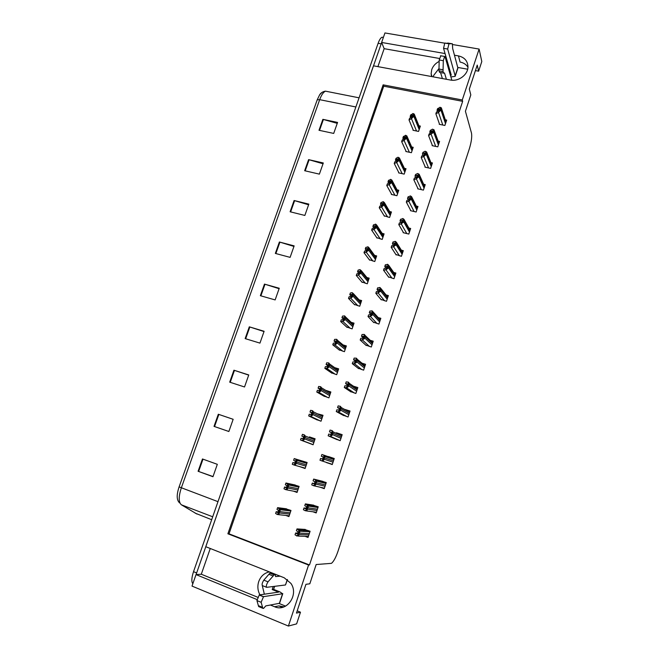 <?xml version="1.0" encoding="UTF-8"?>
<svg xmlns="http://www.w3.org/2000/svg" width="659" height="659" viewBox="0 0 659 659"><rect width="100%" height="100%" fill="white"/><g stroke="black" fill="none" stroke-linecap="round" stroke-linejoin="round"><path stroke-width="0.99" d="M433.26 76.856L433.638 75.456L438.993 68.528M447.683 65.826L448.59 65.859M431.629 76.559L431.126 73.816L431.736 69.59C433.037 66.015 435.508 63.289 439.158 61.411M445.954 59.829L446.868 59.87M269.35 571.888C264.251 573.05 260.709 576.279 258.732 581.576C257.274 586.205 257.685 590.629 259.951 594.838M270.445 605.044L274.556 606.725C286.731 612.475 299.071 594.863 290.932 583.413L284.218 577.778L205.756 546.706L373.48 65.818L450.41 80.027C458.664 81.823 468.244 74.516 467.972 66.6C467.602 60.859 464.43 57.3 458.466 55.908L454.455 55.208M282.382 607.351L278.848 605.909L284.004 606.857M475.427 70.604L478.623 71.18L481.803 61.526L479.109 49.071L462.28 99.987L383.134 84.846L227.882 533.782L308.577 565.018L288.403 626.05L296.624 623.875L300.479 612.186L297.201 610.852M288.403 626.05L192.016 586.09L196.028 574.599L256.919 599.509M479.109 49.071L452.725 44.557M444.644 43.173L384.947 32.95L381.627 42.456L445.056 53.56M377.904 66.633L384.156 48.675L381.627 42.456M210.254 548.494L201.3 574.228L196.028 574.599M300.479 612.186L296.459 613.092L305.949 584.311L309.821 583.8L316.163 564.532L331.444 563.346C333.652 561.567 335.843 557.498 338.034 551.138L469.397 148.621C471.416 141.907 472.116 136.726 471.49 133.069L465.419 111.264L470.806 94.904L469.323 89.105L477.24 65.101L478.623 71.18M457.741 67.432L467.668 69.211M264.35 594.204L262.29 585.612M285.602 606.132L279.07 603.471M462.659 101.338L383.736 86.205L229.019 533.823L309.491 564.961L462.659 101.338L462.28 99.987M309.491 564.961L308.577 565.018M229.019 533.823L227.882 533.782M383.736 86.205L383.134 84.846M373.315 322.127L378.917 324.063L380.836 318.297L378.208 317.556M380.894 299.392L386.479 301.295L388.382 295.57L386.034 294.935M388.406 276.846L393.983 278.708L395.87 273.032L393.736 272.472M395.861 254.473L401.422 256.302L403.3 250.659L401.331 250.165M410.598 210.254L410.458 210.658L416.134 212L417.979 206.456L416.274 206.053M403.259 232.273L403.127 232.668L408.811 234.06L410.664 228.475L408.844 228.03M432.271 145.194L432.123 145.647L437.782 146.842L439.578 141.421L438.144 141.125M425.104 166.711L424.956 167.147L430.624 168.391L432.436 162.93L430.92 162.6M417.88 188.4L417.74 188.82L423.407 190.113L425.236 184.611L423.638 184.248M365.679 345.036L371.289 347.013L373.225 341.197L370.234 340.324M357.985 368.126L363.611 370.152L365.556 364.287L362.03 363.224M350.226 391.413L355.86 393.472L357.829 387.558L353.438 386.199M342.408 414.882L348.051 416.982L350.036 411.018L344.286 409.247M334.525 438.54L340.184 440.682L342.178 434.676L336.444 432.774L336.263 433.317M326.559 462.445L332.243 464.579L334.253 458.516L328.52 456.563L328.182 457.568M320.175 487.223L324.244 488.665L326.271 482.561L320.447 480.773M320.34 481.086L320.035 482.001M312.943 511.771L316.18 512.957L318.223 506.796L312.382 504.975M312.168 505.634L311.839 506.623M305.109 536.344L308.041 537.447L310.101 531.236L304.252 529.366M303.914 530.38L303.568 531.426M439.388 123.843L439.232 124.312L444.883 125.457L446.67 120.078L445.303 119.806M391.471 194.026L391.339 194.421L396.916 195.715L398.761 190.245L397.048 189.85M398.753 172.469L398.613 172.872L404.181 174.116L406.01 168.688L404.395 168.333M405.977 151.076L405.829 151.496L411.397 152.69L413.209 147.303L411.677 146.973M384.139 215.757L389.593 217.478L391.446 211.959L389.626 211.523M376.742 237.652L382.212 239.415L384.082 233.854L382.129 233.368M369.295 259.712L374.773 261.516L376.66 255.914L374.551 255.371M361.791 281.953L367.277 283.79L369.172 278.147L366.874 277.53M354.221 304.367L359.715 306.246L361.634 300.553L359.089 299.853M346.593 326.955L352.104 328.874L354.031 323.141L351.173 322.325M338.907 349.723L344.426 351.684L346.37 345.909L343.075 344.929M331.156 372.681L336.691 374.683L338.652 368.851L334.69 367.64M323.347 395.812L328.89 397.855L330.867 391.981L325.76 390.367M315.472 419.132L321.024 421.216L323.017 415.294L317.292 413.753M307.539 442.642L313.099 444.767L315.109 438.803L309.475 436.909L309.236 437.609M299.474 466.539L305.109 468.508L307.135 462.494L301.418 460.756M301.377 460.888L301.122 461.654M293.469 491.153L297.052 492.446L299.095 486.383L293.37 484.604M293.222 485.04L292.942 485.872M285.858 515.437L288.93 516.574L290.99 510.461L285.256 508.649M285.001 509.399L284.704 510.272M413.144 129.848L412.995 130.276L418.556 131.421L420.351 126.075L418.893 125.778M315.002 439.108L309.475 436.909M334.237 458.573L328.52 456.563M332.276 464.48L326.502 462.602M201.3 574.228L257.611 597.211M446.843 59.796L445.888 59.623M439.364 58.462L384.156 48.675M458.466 55.908L460.073 62.061C463.565 62.737 466.193 64.45 467.956 67.21M196.069 574.59L381.652 42.505M179.396 502.842L178.227 501.137C176.637 498.171 176.925 493.418 179.1 486.902L317.226 99.814L319.615 94.855L321.963 92.4M192.832 583.759C191.324 581.724 191.555 577.688 193.524 571.674L378.118 43.305C379.304 40.018 380.564 38 381.915 37.25L383.423 37.308M294.095 200.517L308.84 204.117L304.853 215.444L290.108 211.77L294.095 200.517L294.622 200.657L290.635 211.901M308.593 159.635L323.314 162.971L319.384 174.133L304.656 170.722L308.593 159.635L309.112 159.766L305.183 170.846M322.877 119.345L337.573 122.426L333.701 133.423L318.997 130.276L322.877 119.345L323.396 119.477L319.524 130.391M249.308 326.831L264.119 331.271L259.951 343.117L245.14 338.602L249.308 326.831L249.835 326.996L245.667 338.759M233.929 370.21L248.756 374.946L244.53 386.973L229.694 382.154L233.929 370.21L234.464 370.383L230.23 382.327M218.318 414.247L233.162 419.289L228.862 431.505L214.018 426.381L218.318 414.247L218.846 414.429L214.546 426.562L214.018 426.381M202.461 458.969L217.322 464.323L212.964 476.721L198.095 471.276L202.461 458.969M279.391 242.001L294.153 245.873L290.108 257.364L275.338 253.418L279.391 242.001L279.91 242.15L275.866 253.558M264.465 284.103L279.251 288.255L275.141 299.919L260.354 295.693L264.465 284.103L264.992 284.26L260.882 295.842M279.095 288.683L264.992 284.26M293.955 246.433L279.91 242.15M213.022 476.556L198.095 471.276M228.871 431.48L214.546 426.562M233.154 419.313L218.846 414.429M248.698 375.111L234.464 370.383M264.012 331.568L249.835 326.996M337.243 123.348L323.396 119.477M323.025 163.778L309.112 159.766M308.601 204.801L294.622 200.657M412.122 115.177L412.534 115.679L409.544 118.365L409.008 119.922L411.488 118.694L413.811 116.19L414.297 114.139L413.209 113.595L410.73 114.855L410.203 116.412L412.122 115.177L412.427 115.935M413.35 130.35L409.008 119.922M410.697 117.623L410.203 116.412M411.076 118.612L412.501 116.816L413.465 113.974L414.297 114.139M412.501 116.816L413.333 116.981M413.465 113.974L412.806 113.513M439.125 108.933L439.602 109.427L436.398 112.17L435.871 113.735L438.515 112.467L440.92 109.929L441.406 107.87L440.228 107.343L437.576 108.644L437.049 110.21L439.125 108.933L439.421 109.822M439.578 124.378L435.871 113.735M437.494 111.503L437.049 110.21M438.103 112.384L439.602 110.555L440.558 107.705L441.406 107.87M439.602 110.555L440.451 110.728M440.558 107.705L439.808 107.26M404.75 136.957L405.145 137.509L402.188 140.046L401.661 141.619L404.099 140.507L406.414 138.052L406.9 135.985L405.837 135.375L403.39 136.512L402.855 138.085L404.75 136.957L405.071 137.69M406.199 151.57L401.661 141.619M403.415 139.321L402.855 138.085M403.687 140.425L405.104 138.67L406.076 135.812L406.9 135.985M405.104 138.67L405.936 138.851M406.076 135.812L405.433 135.284M397.311 158.901L397.698 159.503L394.782 161.9L394.247 163.49L396.652 162.501L398.473 160.895L399.362 158.893L399.453 158.003L397.995 157.229L395.993 158.341L395.449 159.923L397.311 158.901L397.657 159.61M399 172.955L394.247 163.49M396.084 161.2L395.449 159.923M396.248 162.411L397.641 160.714L398.621 157.822L399.453 158.003M397.641 160.714L398.473 160.895M398.621 157.822L397.995 157.229M389.823 181.027L390.194 181.678L387.319 183.935L386.775 185.533L389.148 184.66L390.96 183.111L391.85 181.093L391.94 180.204L390.919 179.446L388.53 180.344L387.994 181.942L389.823 181.027L390.186 181.703M391.743 194.512L386.775 185.533M388.703 183.251L387.994 181.942M388.744 184.569L390.128 182.922L391.108 180.014L391.94 180.204M390.128 182.922L390.96 183.111M391.108 180.014L390.507 179.355M431.802 130.836L432.263 131.38L429.1 133.983L428.572 135.565L433.103 132.723L433.984 130.721L434.067 129.839L432.493 129.156L430.286 130.424L429.759 132.006L431.802 130.836L432.131 131.701M432.477 145.721L428.572 135.565M430.261 133.324L429.759 132.006M430.772 134.321L432.263 132.55L433.227 129.666L434.067 129.839M432.263 132.55L433.103 132.723M433.227 129.666L432.493 129.156M424.429 152.913L424.874 153.506L423.762 154.914L421.744 155.961L421.216 157.559L423.795 156.529L425.706 154.89L426.587 152.88L426.67 151.99L425.121 151.232L422.946 152.377L422.411 153.975L424.429 152.913L424.775 153.753M425.327 167.229L421.216 157.559M422.979 155.326L422.411 153.975M423.383 156.438L424.857 154.708L425.829 151.809L426.67 151.99M424.857 154.708L425.706 154.89M425.829 151.809L425.121 151.232M416.99 175.17L417.419 175.813L416.315 177.189L414.338 178.119L413.803 179.726L416.348 178.82L418.243 177.246L419.132 175.22L419.223 174.322L417.682 173.482L415.541 174.511L415.005 176.118L416.99 175.17L417.361 175.978M418.119 188.902L413.803 179.726M415.648 177.502L415.005 176.118M415.928 178.729L417.394 177.057L418.374 174.133L419.223 174.322M417.394 177.057L418.243 177.246M418.374 174.133L417.682 173.482M409.494 197.601L409.906 198.293L408.811 199.636L406.867 200.46L406.323 202.074L408.835 201.3L411.208 198.96L411.71 196.827L410.606 196.003L408.086 196.819L407.542 198.433L409.494 197.601L409.882 198.367M410.854 210.748L406.323 202.074M408.275 199.866L407.542 198.433M408.423 201.201L409.873 199.578L410.862 196.629L411.71 196.827M409.873 199.578L410.722 199.776M410.862 196.629L410.186 195.912M273.633 589.377L279.968 591.93L282.563 593.743L263.518 596.65L259.3 594.937L278.568 592.128L272.208 589.566L273.633 589.377L274.655 586.321M272.208 589.566L273.238 586.502M275.108 574.615L276.022 574.533M280.116 576.155L275.602 576.576L275.281 575.035L274.424 574.549L268.024 581.831C266.393 584.517 265.939 586.345 266.648 587.326L285.487 584.97L287.456 579.615M271.08 573.231L269.893 573.165L263.806 580.151C262.175 582.82 261.714 584.648 262.439 585.629L266.401 587.218M269.893 573.165L274.062 574.821M268.897 574.286L273.073 575.941M259.3 594.937L256.919 600.58L261.137 602.301L262.826 608.298L263.551 608.422L265.775 605.901L279.573 603.273M259.176 606.799L258.649 606.577L256.919 600.58M261.137 602.301L263.518 596.65M262.826 608.298L258.649 606.577M262.529 607.343L258.344 605.629M451.843 80.217L445.064 56.773L444.611 56.46L443.309 60.694L443.029 71.559L438.952 70.818L439.191 59.961L443.309 60.694M448.672 66.164L447.782 65.826M450.896 76.946L455.163 76.353L455.155 75.867L447.667 49.038L449.018 43.741L452.362 43.766L452.684 48.609L457.84 67.811L455.155 75.867M450.328 74.986L451.258 75.159L443.556 48.329L447.667 49.038M457.824 68.371L457.84 67.811M452.362 43.766L444.743 43.09L443.556 48.329M447.741 43.033L451.819 43.725M443.029 71.559L443.688 73.133L444.504 72.984L446.398 79.286M442.395 78.545L440.55 72.556M440.838 55.801L439.191 59.961M443.466 73.091L439.619 72.391L438.952 70.818M443.07 69.788L438.985 69.047M382.269 203.326L382.624 204.026L381.586 205.344L379.79 206.135L379.246 207.75L381.586 207L383.381 205.509L384.271 203.483L384.37 202.577L383.365 201.745L381.017 202.519L380.474 204.125L382.269 203.326L382.648 203.96M384.428 216.226L379.246 207.75M381.281 205.476L380.474 204.125M381.174 206.91L382.549 205.311L383.538 202.379L384.37 202.577M382.549 205.311L383.381 205.509M383.538 202.379L382.953 201.646M374.658 225.806L374.996 226.556L373.966 227.841L372.203 228.516L371.651 230.139L373.958 229.521L375.737 228.088L376.643 226.037L376.75 225.114L375.754 224.225L373.439 224.867L372.887 226.49L374.658 225.806L375.045 226.391M377.063 238.121L371.651 230.139M373.826 227.899L372.887 226.49M373.546 229.423L374.905 227.882L375.91 224.925L376.742 225.131L383.522 235.51M374.905 227.882L375.737 228.088M375.91 224.925L375.342 224.126M366.981 248.468L367.302 249.275L366.289 250.519L364.559 251.079L363.999 252.71L366.272 252.224L368.529 250.025L369.065 247.825L368.084 246.878L365.803 247.397L365.251 249.036L366.981 248.468L367.376 248.995M369.65 260.181L363.999 252.71M366.338 250.502L365.251 249.036M365.86 252.117L367.203 250.626L368.216 247.652L369.048 247.866M367.203 250.626L368.043 250.84M368.216 247.652L367.673 246.779M401.941 220.213L402.336 220.963L401.249 222.264L399.338 222.973L398.786 224.604L401.265 223.953L403.629 221.663L404.132 219.513L403.053 218.615L400.565 219.307L400.013 220.938L401.941 220.213L402.344 220.938M403.547 232.767L398.786 224.604M400.861 222.412L400.013 220.938M400.853 223.854L402.287 222.281L403.283 219.307L404.132 219.513M402.287 222.281L403.143 222.487M403.283 219.307L402.633 218.516M394.321 243.006L394.708 243.814L393.629 245.074L391.743 245.667L391.191 247.314L393.637 246.787L395.985 244.555L396.504 242.421L395.433 241.416L392.978 241.968L392.434 243.616L394.321 243.006L394.741 243.682M396.174 254.959L391.191 247.314M393.415 245.148L392.434 243.616M393.225 246.688L394.642 245.173L395.647 242.174L396.496 242.388M394.642 245.173L395.499 245.387M395.647 242.174L395.021 241.309M386.635 265.989L387.006 266.846L385.943 268.073L384.09 268.551L383.538 270.206L385.943 269.819L387.789 268.468L388.703 266.384L388.802 265.445L387.756 264.399L385.334 264.819L384.782 266.475L386.635 265.989L387.072 266.598M388.761 277.324L383.538 270.206M385.935 268.073L384.782 266.475M385.531 269.704L386.94 268.246L387.945 265.223L388.802 265.445L395.309 274.712M386.94 268.246L387.789 268.468M387.945 265.223L387.344 264.284M359.246 271.302L359.55 272.167L358.545 273.378L356.849 273.814L356.288 275.47L358.521 275.108L360.77 272.958L361.321 270.717L359.938 269.613L358.101 270.116L357.549 271.755L359.246 271.302L359.641 271.78M362.186 282.423L356.288 275.47M358.793 273.254L357.549 271.755M358.117 275.001L359.443 273.567L360.457 270.561L361.297 270.783M359.443 273.567L360.275 273.79M360.457 270.561L359.938 269.613M351.445 294.334L351.741 295.248L350.736 296.418L349.081 296.739L348.512 298.403L350.712 298.181L352.45 296.912L353.512 293.79L352.145 292.637L350.341 293.008L349.781 294.664L351.445 294.334M354.674 304.837L348.512 298.403M351.173 296.155L349.781 294.664M350.3 298.066L351.618 296.682L352.639 293.659L353.479 293.889M351.618 296.682L352.45 296.912M352.639 293.659L352.145 292.637M343.586 317.547L343.858 318.519L342.869 319.648L341.247 319.854L340.678 321.526L342.837 321.435L344.558 320.233L345.489 318.132L345.646 317.045L344.69 315.966L342.523 316.089L341.955 317.762L343.949 317.885M347.12 327.441L340.678 321.526M343.496 319.203L341.955 317.762M342.425 321.32L343.726 319.994L344.756 316.946L345.596 317.185M343.726 319.994L344.558 320.233M344.756 316.946L344.278 315.842M335.662 340.95L335.917 341.98L334.937 343.067L333.347 343.15L332.779 344.838L334.896 344.888L336.609 343.743L337.54 341.626L337.713 340.481L336.765 339.369L334.632 339.352L334.064 341.041L335.983 341.214M339.533 350.226L332.779 344.838M335.728 342.4L334.064 341.041M334.484 344.764L335.769 343.496L336.807 340.423L337.647 340.67M335.769 343.496L336.609 343.743M336.807 340.423L336.354 339.245M327.663 364.542L327.91 365.63L326.938 366.684L325.389 366.635L324.805 368.34L326.897 368.529L328.586 367.45L329.714 364.097L328.775 362.961L326.683 362.804L326.106 364.509L327.943 364.74M331.955 373.216L324.805 368.34M327.869 365.745L326.106 364.509M326.485 368.397L327.745 367.187L328.8 364.089L329.64 364.345M327.745 367.187L328.586 367.45M328.8 364.089L328.363 362.837M378.9 289.161L379.254 290.067L378.192 291.262L376.38 291.616L375.819 293.288L378.192 293.033L380.515 290.907L381.05 288.667L380.021 287.563L377.632 287.851L377.072 289.523L378.9 289.161L379.329 289.696M381.289 299.878L375.819 293.288M378.414 291.171L377.072 289.523M377.772 292.917L379.172 291.509L380.185 288.469L381.034 288.691M379.172 291.509L380.021 291.739M380.185 288.469L379.6 287.456M371.091 312.523L371.429 313.486L370.383 314.64L368.595 314.87L368.035 316.551L370.374 316.435L372.187 315.208L373.233 312.078L372.211 310.924L369.864 311.073L369.304 312.761L371.091 312.523M373.777 322.605L368.035 316.551M370.828 314.409L369.304 312.761M369.954 316.312L371.33 314.969L372.36 311.896L373.216 312.135M371.33 314.969L372.187 315.208M372.36 311.896L371.8 310.809M363.224 336.065L363.546 337.095L362.508 338.207L360.753 338.306L360.185 340.011L362.491 340.028L364.789 338.018L365.358 335.67L364.345 334.475L362.038 334.492L361.47 336.189L363.62 336.444M366.223 345.53L360.185 340.011M363.167 337.779L361.47 336.189M362.071 339.904L363.438 338.619L364.468 335.522L365.325 335.769M363.438 338.619L364.287 338.866M364.468 335.522L363.925 334.352M355.283 359.814L355.588 360.893L354.567 361.964L352.853 361.948L352.277 363.661L354.542 363.817L356.832 361.865L357.417 359.443L356.412 358.216L354.138 358.092L353.57 359.806L355.638 360.102M358.644 368.645L352.277 363.661M355.415 361.289L353.57 359.806M354.122 363.694L355.473 362.458L356.511 359.336L357.367 359.592M355.473 362.458L356.33 362.722M356.511 359.336L355.992 358.092M347.285 383.752L347.573 384.897L346.56 385.927L344.879 385.779L344.303 387.508L346.527 387.805L348.298 386.767L349.41 383.414L348.413 382.162L346.181 381.891L345.604 383.62L347.581 383.958M351.082 391.973L344.303 387.508M347.557 384.947L345.604 383.62M346.107 387.673L347.441 386.503L348.496 383.357L349.344 383.62M347.441 386.503L348.298 386.767M348.496 383.357L347.993 382.031M319.607 388.332L319.837 389.477L318.882 390.49L317.358 390.317L316.781 392.031L318.824 392.36L320.496 391.347L321.658 387.904L320.727 386.751L318.668 386.454L318.083 388.176L319.821 388.464M324.442 396.438L316.781 392.031M319.895 389.247L318.083 388.176M318.412 392.229L319.656 391.075L320.719 387.953L321.559 388.217M319.656 391.075L320.496 391.347M320.719 387.953L320.315 386.619M311.485 412.32L311.691 413.522L310.751 414.495L309.269 414.19L308.684 415.92L310.686 416.397L312.35 415.442L313.527 411.891L312.605 410.738L310.587 410.302L310.002 412.032L311.625 412.386M317.3 419.997L308.684 415.92M311.798 412.905L310.002 412.032M310.274 416.257L311.509 415.17L312.572 412.015L313.412 412.287M311.509 415.17L312.35 415.442M312.572 412.015L312.193 410.606M303.297 436.505L303.486 437.765L302.555 438.696L301.105 438.26L300.512 440.006L302.481 440.624L304.128 439.742L305.323 436.069L304.417 434.924L302.44 434.339L301.847 436.085L303.346 436.522M313.116 444.726L300.512 440.006M303.527 436.736L301.847 436.085M302.069 440.484L303.28 439.454L304.359 436.274L305.199 436.563M303.28 439.454L304.128 439.742M304.359 436.274L304.005 434.783M294.219 458.573L293.626 460.336L295.034 460.888L295.207 462.214L294.285 463.104L292.884 462.536L292.283 464.298L294.211 465.065L295.833 464.241L297.061 460.435L296.155 459.307L294.219 458.573L307.119 462.486M294.647 463.046L292.884 462.536M293.799 464.916L294.993 463.952L296.08 460.74L296.921 461.036M294.993 463.952L295.833 464.241M296.08 460.74L295.743 459.166M285.94 483.014L285.339 484.793L286.706 485.485L286.863 486.869L285.948 487.709L284.589 487.009L283.98 488.78L285.866 489.703L287.472 488.953L288.716 484.983L285.94 483.014L295.265 485.008M286.583 487.405L284.589 487.009M285.454 489.555L286.632 488.649L287.728 485.411L288.568 485.716M286.632 488.649L287.472 488.953M287.728 485.411L287.415 483.755M277.587 507.661L276.978 509.448L278.304 510.28L278.444 511.73L277.546 512.529L276.22 511.689L275.61 513.476L277.455 514.547L279.045 513.863L280.306 509.728L277.587 507.661L286.492 508.806M278.362 511.928L276.22 511.689M277.044 514.391L278.197 513.55L279.301 510.288L280.149 510.601M278.197 513.55L279.045 513.863M279.301 510.288L279.021 508.542M339.22 407.896L339.492 409.099L338.487 410.087L336.84 409.807L336.263 411.546L338.446 411.999L340.201 411.027L341.337 407.575L340.349 406.298L338.149 405.886L337.573 407.624L339.426 408.02M343.677 415.565L336.263 411.546M339.574 408.745L337.573 407.624M338.026 411.859L339.344 410.746L340.406 407.575L341.263 407.847M339.344 410.746L340.201 411.027M340.406 407.575L339.929 406.166M331.082 432.238L331.337 433.498L330.348 434.446L328.742 434.034L328.149 435.788L330.299 436.39L332.037 435.484L333.19 431.917L332.218 430.648L330.06 430.08L329.475 431.834L331.197 432.288M337.169 439.677L328.149 435.788M331.419 432.716L329.475 431.834M329.879 436.25L331.18 435.195L332.243 431.999L333.1 432.279M331.18 435.195L332.037 435.484M332.243 431.999L331.798 430.508M322.877 456.786L323.116 458.112L322.136 459.01L320.571 458.466L319.977 460.237L322.078 460.979L323.8 460.147L324.978 456.456L324.014 455.196L321.897 454.479L321.312 456.25L322.877 456.786M322.276 459.035L320.571 458.466M322.91 456.802L321.312 456.25M321.658 460.839L322.943 459.85L324.022 456.621L324.879 456.918M322.943 459.85L323.8 460.147M324.022 456.621L323.594 455.048M313.668 479.085L313.074 480.864L314.607 481.54L314.821 482.923L313.857 483.788L312.325 483.096L311.732 484.884L313.799 485.79L315.496 485.016L316.699 481.185L315.743 479.95L313.668 479.085L323.034 481.416M314.442 483.591L312.325 483.096M313.371 485.634L314.64 484.711L315.727 481.457L316.584 481.762M314.64 484.711L315.496 485.016M315.727 481.457L315.323 479.801M305.372 503.888L304.771 505.692L306.262 506.507L306.46 507.957L305.504 508.773L304.021 507.941L303.412 509.745L305.438 510.799L307.127 510.099L308.346 506.104L305.372 503.888L313.783 505.189M306.336 508.262L304.021 507.941M305.018 510.643L306.262 509.786L307.358 506.507L308.223 506.82M306.262 509.786L307.127 510.099M307.358 506.507L306.987 504.761M297.003 528.913L296.402 530.726L297.852 531.681L298.033 533.197L297.085 533.963L295.636 532.991L295.034 534.811L297.011 536.031L298.675 535.405L299.911 531.22L297.003 528.913L305.282 529.432M298.057 533.115L295.636 532.991M296.591 535.866L297.819 535.075L298.922 531.764L299.787 532.085M297.819 535.075L298.675 535.405M298.922 531.764L298.576 529.927M278.848 605.909L274.556 606.725M317.226 99.814L319.681 99.666L181.316 487.899C178.507 496.655 178.523 502.282 181.373 504.794L196.901 514.036M195.113 513.122L211.679 519.704M217.981 501.664L179.1 486.902M327.622 91.585L325.455 91.156C323.33 92.169 321.403 95.011 319.681 99.666L355.876 106.98M193.524 571.674L196.604 572.935M378.118 43.305L381.149 43.84M181.373 504.794L212.7 516.78M202.997 459.158L198.631 471.473M419.561 128.423L414.206 115.004M419.173 129.568L413.811 116.19M416.521 131.001L411.488 118.694M445.871 122.475L441.316 108.743M445.492 123.62L440.92 109.929M442.799 125.037L438.515 112.467M412.419 149.651L406.809 136.866M412.032 150.804L406.414 138.052M409.371 152.254L404.099 140.507M405.219 171.035L399.362 158.893M404.832 172.197L398.95 160.088M402.171 173.671L396.652 162.501M397.97 192.593L391.85 181.093M397.575 193.762L391.438 182.304M394.922 195.253L389.148 184.66M438.787 143.819L433.984 130.721M438.4 144.98L433.581 131.915M435.706 146.405L431.184 134.411M431.637 165.327L426.587 152.88M431.25 166.496L426.184 154.082M428.556 167.938L423.795 156.529M424.437 186.999L419.132 175.22M424.05 188.177L418.729 176.431M421.348 189.644L416.348 178.82M417.188 208.845L411.611 197.733M416.793 210.032L411.208 198.96M414.099 211.514L408.835 201.3M287.308 579.5L285.487 584.97M282.563 593.743L279.342 603.422M263.806 580.151L268.024 581.831M444.899 43.033L449.018 43.741M390.655 214.315L384.271 203.483M390.26 215.493L383.859 204.694M387.616 217L381.586 207M383.291 236.202L376.643 226.037M382.887 237.397L376.223 227.264M380.251 238.92L373.958 229.521M375.869 258.262L368.949 248.781M375.465 259.465L368.529 250.025M372.837 261.013L366.272 252.224M409.873 230.864L404.041 220.427M409.478 232.059L403.629 221.663M406.784 233.566L401.265 223.953M402.501 253.056L396.397 243.311M402.097 254.259L395.985 244.555M399.42 255.783L393.637 246.787M395.071 275.421L388.703 266.384M394.667 276.632L388.283 267.636M392.006 278.189L385.943 269.819M368.381 280.495L361.19 271.714M367.977 281.706L360.77 272.958M365.374 283.279L358.521 275.108M360.844 302.909L353.372 294.828M360.432 304.128L352.944 296.08M357.87 305.727L350.712 298.181M353.24 325.497L345.489 318.132M352.829 326.724L345.061 319.393M350.316 328.363L342.837 321.435M345.58 348.257L337.54 341.626M345.159 349.492L337.103 342.902M342.738 351.181L334.896 344.888M337.853 371.206L329.525 365.308M337.441 372.45L329.088 366.602M335.151 374.205L326.897 368.529M387.583 297.959L380.935 289.639M387.179 299.186L380.515 290.907M384.543 300.768L378.192 293.033M380.037 320.686L373.109 313.091M379.625 321.921L372.681 314.359M377.03 323.528L370.374 316.435M372.434 343.586L365.218 336.733M372.022 344.83L364.789 338.018M369.477 346.486L362.491 340.028M364.765 366.668L357.26 360.564M364.345 367.928L356.832 361.865M361.906 369.633L354.542 363.817M357.038 389.947L349.237 384.601M356.618 391.207L348.8 385.91M354.344 392.995L346.527 387.805M330.077 394.337L321.444 389.189M329.648 395.589L321.007 390.49M327.638 397.459L318.824 392.36M322.226 417.649L313.297 413.275M321.798 418.918L312.852 414.585M320.496 421.043L310.686 416.397M314.318 441.151L305.084 437.56M313.89 442.428L304.631 438.878M313.149 444.627L302.481 440.624M307.094 462.618L296.155 459.307M306.344 464.842L296.797 462.041M305.908 466.135L296.344 463.376M305.232 468.154L294.449 465.13M298.469 486.153L287.826 483.904M298.305 488.731L288.444 486.729M297.868 490.032L287.991 488.072M297.242 491.878L286.443 489.81M289.705 509.984L279.432 508.699M290.199 512.809L280.017 511.631M289.762 514.119L279.564 512.982M289.202 515.791L278.329 514.638M349.245 413.407L341.148 408.844M348.817 414.676L340.711 410.162M346.939 416.62L338.446 411.999M341.387 437.057L332.993 433.284M340.958 438.342L332.548 434.611M340.192 440.665L330.299 436.39M334.179 458.755L324.014 455.196M333.47 460.896L324.763 457.931M333.034 462.198L324.319 459.274M332.325 464.323L322.078 460.979M326.271 482.561L315.743 479.95M325.48 484.933L316.468 482.783M325.052 486.243L316.015 484.134M324.409 488.179L314.261 485.889M317.053 506.376L307.407 504.909M317.432 509.168L308.099 507.85M316.995 510.486L307.646 509.218M316.419 512.224L306.262 510.906M308.56 530.66L298.997 530.091M309.318 533.609L299.664 533.131M308.873 534.935L299.202 534.507M308.371 536.467L298.132 536.072M431.126 73.816L432.057 76.633M319.615 94.855C320.826 92.845 322.77 91.617 325.455 91.156L359.073 97.82M381.915 37.25L383.357 37.497M419.742 127.895L414.305 114.262M446.028 121.997L441.423 108.076M412.608 149.099L406.916 136.083M405.417 170.45L399.461 158.078M398.176 191.975L391.948 180.245M438.952 143.316L434.083 130.029M431.818 164.799L426.686 152.155M424.627 186.448L419.231 174.454M417.378 208.26L411.718 196.926M270.256 572.902L274.424 574.549M282.785 593.627L279.564 603.298M259.119 595.003L263.328 596.716M457.848 68.305L455.163 76.353M440.484 55.735L444.611 56.46M444.743 43.09L448.861 43.791M390.878 213.656L384.37 202.585M376.116 257.521L369.065 247.825M410.079 230.238L404.14 219.587M402.723 252.389L396.504 242.421M368.645 279.704L361.321 270.717M361.124 302.061L353.512 293.79M353.545 324.582L345.646 317.045M345.909 347.285L337.713 340.481M338.215 370.152L329.714 364.097M387.838 297.201L381.05 288.667M380.309 319.87L373.233 312.078M372.722 342.705L365.358 335.67M365.078 365.72L357.417 359.443M357.376 388.917L349.41 383.414M330.456 393.192L321.658 387.904M322.646 416.406L313.527 411.891M314.771 439.8L305.323 436.069M306.839 463.368L297.061 460.435M298.848 487.108L288.716 484.983M290.808 511.022L280.306 509.728M349.616 412.287L341.337 407.575M341.79 435.83L333.19 431.917M333.915 459.554L324.978 456.456M325.974 483.451L316.699 481.185M317.976 507.529L308.346 506.104M309.928 531.78L299.911 531.22"/></g></svg>
